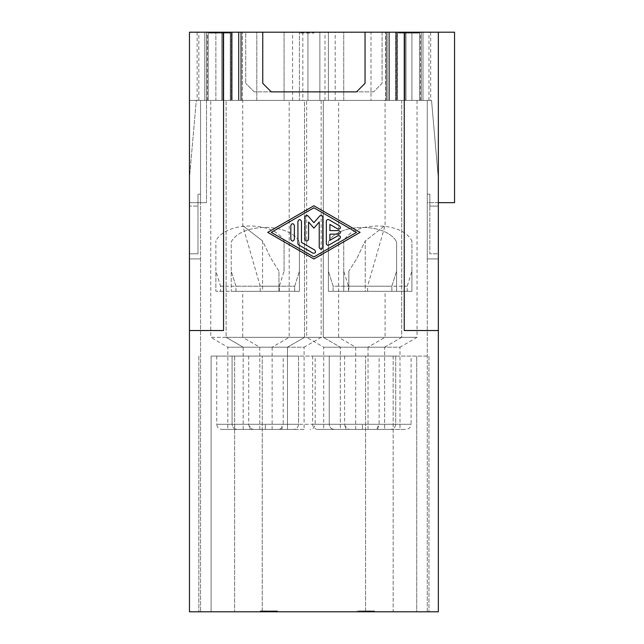<?xml version="1.0" encoding="UTF-8"?>
<svg xmlns="http://www.w3.org/2000/svg" width="644" height="644" viewBox="0 0 644 644"><rect width="100%" height="100%" fill="white"/><g stroke="black" fill="none" stroke-linecap="round" stroke-linejoin="round"><path stroke-width="0.48" stroke-dasharray="3.22 2.42" d="M438.347 32.2L382.093 32.2L382.093 83.342L373.568 91.867L382.093 83.342L382.093 32.2L245.718 32.2L245.718 83.342L245.718 32.2L223.557 32.2L223.557 330.525L189.457 330.525L223.557 330.525L223.557 32.2L189.457 32.2L204.8 32.2L204.8 100.392L204.8 32.2L204.8 100.392L206.507 100.392L189.457 100.392L200.542 100.392L200.542 258.928L200.542 100.392L200.542 202.667L200.542 100.392L200.542 194.037L200.542 100.392L206.507 100.392L206.507 32.2L204.8 32.2L204.8 100.392L206.507 100.392L204.8 100.392L204.8 32.2L204.8 100.392L197.177 100.392L221.802 100.392L196.275 100.392L189.457 178.332L196.275 100.392L206.507 100.392L198.835 100.392L206.507 100.392L206.507 32.2L206.507 202.667L206.507 32.2L189.457 32.2L204.8 32.2L189.457 32.2L189.457 258.928L200.542 258.928L200.542 611.8L200.542 258.928L189.457 258.928L189.457 611.8L438.347 611.8L438.347 330.525L404.255 330.525L438.347 330.525L438.347 32.2L438.347 611.8L427.262 611.8L427.262 258.928L438.347 258.928L438.347 32.2L438.347 202.667L438.347 32.2L438.347 202.667L438.347 32.2L438.347 202.667L454.543 202.667L438.347 202.667L454.543 202.667L454.543 32.2L423.003 32.2L430.675 32.2L423.003 32.2L423.003 100.392L423.003 32.2L423.003 100.392L430.635 100.392L423.003 100.392L423.003 32.2L454.543 32.2L438.347 32.2L438.347 202.667L427.262 202.667L427.262 100.392L423.003 100.392L423.003 32.2L423.003 100.392L427.262 100.392L427.262 611.8L438.347 611.8L438.347 258.928L427.262 258.928L427.262 100.392L427.262 202.667L438.347 202.667L438.347 32.2L421.297 32.2L421.297 100.392L428.968 100.392L421.297 100.392L427.262 100.392L427.262 194.037L427.262 100.392L421.297 100.392L431.528 100.392L438.347 178.332L431.528 100.392L421.297 100.392L421.297 32.2L428.928 32.2L421.297 32.2L421.297 100.392L421.297 32.2L438.347 32.2L421.297 32.2L438.347 32.2L438.347 253.808L429.822 253.808L429.822 194.15L428.115 194.15A3.413 3.413 0 0 1 427.262 194.037A3.413 3.413 0 0 0 428.115 194.15L429.822 194.15L429.822 253.808L438.347 253.808L438.347 32.2L438.347 206.08L438.347 32.2L454.543 32.2L438.347 32.2L454.543 32.2L438.347 32.2L438.347 202.667L454.543 202.667L454.543 32.2L454.543 202.667L438.347 202.667L454.543 202.667L454.543 32.2L454.543 202.667L454.543 32.2L454.543 202.667L438.347 202.667M404.255 32.2L404.255 330.525L404.255 32.2L404.255 330.525L438.347 330.525M240.598 100.392L240.598 32.2L385.498 32.2L242.305 32.2L242.305 100.392L385.498 100.392L242.305 100.392L242.305 32.2L240.598 32.2L387.205 32.2L240.598 32.2L240.598 100.392L240.598 32.2L240.598 100.392L387.205 100.392L385.498 100.392L385.498 32.2L385.498 100.392L387.205 100.392L387.205 32.2L387.205 100.392L387.205 32.2L385.498 32.2L387.205 32.2L387.205 100.392L387.205 32.2L388.912 32.2L388.912 100.392L387.205 100.392L387.205 32.2L388.912 32.2L388.912 100.392L389.338 100.392L388.912 100.392L388.912 32.2L388.912 100.392L240.598 100.392L240.598 32.2L206.507 32.2L230.278 32.2L208.213 32.2L221.802 32.2L221.802 100.392L206.507 100.392L230.278 100.392L221.802 100.392L221.802 32.2L221.802 100.392L240.598 100.392L240.598 32.2L238.892 32.2L238.892 100.392L238.892 32.2L238.892 100.392L238.892 32.2L240.598 32.2L221.802 32.2L221.802 100.392L231.832 100.392L231.832 32.2L231.832 100.392L240.598 100.392M365.043 32.2L365.043 83.342L356.518 91.867L271.285 91.867L262.76 83.342L262.76 32.2M397.364 100.392L421.297 100.392L421.297 32.2L421.297 100.392L421.297 32.2L421.297 100.392L389.338 100.392L397.364 100.392L397.364 32.2L421.297 32.2L421.297 100.392L406.002 100.392L421.297 100.392L421.297 32.2L389.338 32.2L397.364 32.2L397.364 100.392M189.457 202.667L206.507 202.667L189.457 202.667L189.457 32.2L189.457 202.667L206.507 202.667L189.457 202.667L189.457 32.2L189.457 202.667L200.542 202.667L189.457 202.667L189.457 178.332L189.457 202.667M373.568 91.867L254.235 91.867L373.568 91.867M386.239 100.392L302.825 100.392L386.239 100.392L386.239 32.2L396.583 32.2L396.583 100.392L396.583 32.2L328.392 32.2L328.392 100.392L328.392 32.2L319.867 32.2L405.108 32.2L371.008 32.2L386.239 32.2L386.239 100.392M306.657 100.392L385.072 100.392L306.657 100.392L306.657 337.343L385.072 337.343L385.072 291.313L365.228 291.313L365.228 240.961L385.072 225.561L385.072 100.392M231.228 100.392L307.921 100.392L299.412 100.392L299.412 32.2L299.412 100.392L299.412 32.2L231.228 32.2L231.228 100.392L231.228 32.2L231.228 100.392L231.228 32.2L222.703 32.2L307.937 32.2L222.703 32.2L307.937 32.2L299.412 32.2L299.412 100.392L222.719 100.392L307.84 100.392L231.228 100.392L241.564 100.392L231.228 100.392L231.228 32.2M294.694 291.313L294.694 286.202L299.412 271.172L294.694 286.202L235.937 286.202L294.694 286.202L294.694 291.313L299.412 291.313L235.937 291.313L294.694 291.313M235.937 291.313L235.937 286.202L231.228 271.172L235.937 286.202L235.937 291.313L231.228 291.313L231.228 241.935C241.347 222.623 289.293 222.623 299.412 241.935C289.293 222.623 241.347 222.623 231.228 241.935L231.228 291.313L299.412 291.313L299.412 241.935L299.412 291.313L235.937 291.313M211.095 611.8L211.095 356.092L211.095 611.8L198.835 611.8L211.095 611.8L211.095 356.092L211.095 611.8L211.095 356.092L211.095 611.8L365.575 611.8L211.095 611.8M368.03 429.395L368.03 347.188L323.707 347.188L368.03 347.188L385.072 337.343L306.657 337.343L323.707 347.188L323.707 429.395L368.03 429.395L323.707 429.395M367.603 291.313L367.603 286.202L348.847 286.202L367.603 286.202L385.072 225.561L365.228 240.961L356.857 258.445L348.847 271.172L348.847 291.313L367.603 291.313L348.847 291.313L348.847 271.172L356.857 258.445L365.228 240.961L365.228 291.313L348.847 291.313L385.072 291.313M396.583 291.313L396.583 241.935L396.583 271.172L391.866 286.202L333.109 286.202L328.392 271.172L328.392 241.935C338.511 222.623 386.464 222.623 396.583 241.935C386.464 222.623 338.511 222.623 328.392 241.935L328.392 271.172L333.109 286.202L391.866 286.202L396.583 271.172L396.583 241.935L396.583 291.313L396.583 271.172L396.583 291.313L328.392 291.313L333.109 291.313L333.109 286.202L333.109 291.313L396.583 291.313L391.866 291.313L391.866 286.202L391.866 291.313L328.392 291.313L328.392 271.172L328.392 291.313L396.583 291.313M393.17 356.092L393.17 611.8L416.708 611.8L416.708 356.092L416.708 611.8L416.708 356.092L416.708 611.8L428.968 611.8L416.708 611.8L416.708 356.092L428.968 356.092L428.968 611.8L428.968 356.092L393.17 356.092L393.17 611.8L365.575 611.8L416.708 611.8L416.708 356.092L262.237 356.092L393.17 356.092M284.068 100.392L207.448 100.392L215.885 100.392L215.885 32.2L215.885 100.392L284.068 100.392L284.068 32.2L207.36 32.2L292.593 32.2L284.068 32.2L284.068 100.392M210.765 100.392L289.188 100.392L210.765 100.392L210.765 337.343L289.188 337.343L289.188 100.392M254.235 91.867L245.718 83.342L254.235 91.867M384.645 347.188L401.695 337.343L323.28 337.343L401.695 337.343L401.695 100.392L323.28 100.392L401.695 100.392L323.28 100.392L401.695 100.392L401.695 337.343L323.28 337.343L323.28 100.392L323.28 337.343L401.695 337.343L384.645 347.188L340.322 347.188L323.28 337.343L340.322 347.188L384.645 347.188L384.645 429.395L384.645 347.188L340.322 347.188L384.645 347.188M304.523 337.343L304.523 100.392L226.108 100.392L304.523 100.392L226.108 100.392L304.523 100.392L304.523 337.343L226.108 337.343L226.108 100.392L226.108 337.343L304.523 337.343L287.482 347.188L265.32 347.188L287.482 347.188L304.523 337.343M299.412 291.313L299.412 241.935L299.412 291.313M340.322 429.395L384.645 429.395L340.322 429.395L340.322 347.188L340.322 429.395L384.645 429.395L340.322 429.395M272.138 429.395L272.138 347.188L227.815 347.188L272.138 347.188L289.188 337.343L210.765 337.343L227.815 347.188L227.815 429.395L272.138 429.395L227.815 429.395M189.457 330.525L189.457 32.2L189.457 258.928L200.542 258.928L189.457 258.928L189.457 611.8L189.457 330.525L223.557 330.525L223.557 32.2M304.097 429.395L259.782 429.395L304.097 429.395L304.097 347.188L259.782 347.188L304.097 347.188L321.147 337.343L321.147 100.392L242.732 100.392L321.147 100.392M259.782 429.395L259.782 347.188L242.732 337.343L321.147 337.343L242.732 337.343L242.732 291.313L262.575 291.313L262.575 240.961L270.947 258.445L278.957 271.172L278.957 286.202L278.957 271.172L270.947 258.445L262.575 240.961L242.732 225.561L262.575 240.961L262.575 291.313L242.732 291.313M243.158 347.188L226.108 337.343L243.158 347.188L243.158 429.395L287.482 429.395L243.158 429.395L287.482 429.395L243.158 429.395L243.158 347.188L287.482 347.188L243.158 347.188M260.208 291.313L260.208 286.202L278.957 286.202L278.957 291.313L278.957 271.172L278.957 291.313L260.208 291.313L278.957 291.313L262.575 291.313L278.957 291.313L278.957 286.202L260.208 286.202L242.732 225.561L242.732 100.392M395.73 356.092L395.73 424.283L362.483 424.283L395.73 424.283C395.408 427.375 393.701 429.073 390.618 429.395L334.357 429.395L390.618 429.395C393.701 429.073 395.408 427.375 395.73 424.283L395.73 356.092L329.245 356.092L329.245 424.283L362.483 424.283L329.245 424.283C329.567 427.375 331.274 429.073 334.357 429.395C331.274 429.073 329.567 427.375 329.245 424.283L329.245 356.092L395.73 356.092M345.868 429.395L373.995 429.395L317.742 429.395L345.868 429.395L345.868 424.283L379.107 424.283L312.622 424.283L345.868 424.283M287.482 347.188L287.482 429.395L287.482 347.188M281.943 429.395L253.808 429.395L281.943 429.395L281.943 424.283L315.182 424.283L248.697 424.283L281.943 424.283M298.558 356.092L298.558 424.283L265.32 424.283L298.558 424.283C298.236 427.375 296.538 429.073 293.447 429.395L237.193 429.395L293.447 429.395C296.538 429.073 298.236 427.375 298.558 424.283L298.558 356.092L232.073 356.092L232.073 424.283L265.32 424.283L232.073 424.283C232.395 427.375 234.102 429.073 237.193 429.395C234.102 429.073 232.395 427.375 232.073 424.283L232.073 356.092L298.558 356.092M399.988 429.395L355.665 429.395L399.988 429.395L399.988 347.188L355.665 347.188L399.988 347.188L417.038 337.343L417.038 100.392L338.623 100.392L417.038 100.392M355.665 429.395L355.665 347.188L338.623 337.343L417.038 337.343L338.623 337.343L338.623 100.392M395.971 100.392L395.971 32.2L421.297 32.2L406.002 32.2L406.002 100.392L406.002 32.2L406.002 100.392L395.658 100.392L406.002 100.392L406.002 32.2L387.205 32.2L395.971 32.2L395.971 100.392M396.583 100.392L319.883 100.392L405.012 100.392L328.392 100.392L328.392 32.2L328.392 100.392L319.963 100.392L405.092 100.392L396.583 100.392L396.583 32.2L319.867 32.2L405.108 32.2L396.583 32.2L396.583 100.392L396.583 32.2M328.392 291.313L328.392 241.935L328.392 291.313M208.213 32.2L189.457 32.2L189.457 206.08L197.982 206.08L197.982 194.15L199.688 194.15A3.413 3.413 0 0 0 200.542 194.037A3.413 3.413 0 0 1 199.688 194.15L197.982 194.15L199.688 194.15A3.413 3.413 0 0 0 200.542 194.037A3.413 3.413 0 0 1 199.688 194.15L197.982 194.15L197.982 206.08L189.457 206.08L189.457 32.2L206.507 32.2L206.507 100.392L206.507 32.2L206.507 100.392L206.507 32.2L208.213 32.2L208.213 100.392L208.213 32.2M256.795 100.392L324.987 100.392L256.795 100.392L256.795 32.2L231.293 32.2L324.987 32.2L256.795 32.2L256.795 100.392M411.927 271.172L411.927 291.313L343.735 291.313L343.735 240.961C353.669 221.021 401.993 221.013 411.927 240.961L411.927 271.172L407.209 286.202L407.209 291.313L411.927 291.313L411.927 240.961M204.8 32.2L197.128 32.2L204.8 32.2L204.8 100.392L204.8 32.2M411.073 356.092L344.588 356.092L411.073 356.092L411.073 424.283L377.827 424.283L411.073 424.283C410.751 427.375 409.045 429.073 405.953 429.395L377.827 429.395L405.953 429.395M344.588 356.092L344.588 424.283L377.827 424.283L344.588 424.283C344.91 427.375 346.617 429.073 349.7 429.395M265.32 429.395L237.193 429.395L265.32 429.395L265.32 424.283L265.32 429.395M283.215 356.092L216.738 356.092L283.215 356.092L283.215 424.283L249.977 424.283L283.215 424.283C282.893 427.375 281.195 429.073 278.103 429.395L249.977 429.395L278.103 429.395M216.738 356.092L216.738 424.283L249.977 424.283L216.738 424.283C217.052 427.375 218.759 429.073 221.85 429.395M249.977 429.395L221.85 429.395L249.977 429.395L249.977 424.283M315.182 356.092L248.697 356.092L315.182 356.092L315.182 424.283C314.86 427.375 313.153 429.073 310.07 429.395M248.697 356.092L248.697 424.283C249.019 427.375 250.725 429.073 253.808 429.395M377.827 429.395L349.7 429.395L377.827 429.395L377.827 424.283M379.107 356.092L312.622 356.092L379.107 356.092L379.107 424.283C378.785 427.375 377.078 429.073 373.995 429.395M312.622 356.092L312.622 424.283C312.944 427.375 314.65 429.073 317.742 429.395M362.483 429.395L334.357 429.395L362.483 429.395L362.483 424.283L362.483 429.395M238.465 100.392L230.278 100.392L238.465 100.392L238.465 32.2L230.278 32.2L238.465 32.2L238.465 100.392M211.095 356.092L262.237 356.092L211.095 356.092M198.835 356.092L198.835 611.8L198.835 356.092M234.633 356.092L234.633 611.8L234.633 356.092M438.347 258.928L427.262 258.928L438.347 258.928M200.542 611.8L189.457 611.8L200.542 611.8M371.435 611.8L357.05 611.8L371.435 611.8L371.435 610.947L357.05 610.947L374.631 610.947L371.435 610.947L371.435 611.8M372.554 611.8L363.288 611.8L372.554 611.8L372.554 610.947L363.288 610.947L372.554 610.947L372.554 611.8M271.39 611.8L260.844 611.8L277.467 611.8L269.796 611.8L271.39 611.8L271.39 610.947L260.844 610.947L277.467 610.947L271.39 610.947L271.39 611.8L271.39 610.947M261.802 611.8L269.796 611.8L261.802 611.8L261.802 610.947L269.796 610.947L260.844 610.947L261.802 610.947L261.802 611.8L261.802 610.947M395.658 100.392L387.205 100.392L395.658 100.392L395.658 32.2L395.658 100.392M343.735 100.392L420.355 100.392L343.735 100.392L343.735 32.2L335.21 32.2L420.443 32.2L343.735 32.2L343.735 100.392M189.457 32.2L206.507 32.2L189.457 32.2M371.008 32.2L302.825 32.2L371.008 32.2L371.008 100.392L371.008 32.2M413.569 32.2L405.366 32.2L413.569 32.2L413.569 33.053L416.185 33.053L405.366 33.053L413.569 33.053M213.422 32.2L217.527 32.2L212.673 32.2L213.422 32.2L213.422 33.053L215.66 33.053L208.946 33.053L217.527 33.053L213.422 33.053L213.422 32.2M219.387 32.2L215.66 32.2L221.254 32.2L219.387 32.2L219.387 33.053L217.527 33.053L221.625 33.053L215.66 33.053L221.254 33.053L219.387 33.053L219.387 32.2M223.114 32.2L210.065 32.2L227.59 32.2L221.254 32.2L224.233 32.2L223.114 32.2L223.114 33.053L227.59 33.053L210.065 33.053L224.233 33.053L221.254 33.053L223.114 33.053L223.114 32.2M210.435 32.2L211.554 32.2L209.694 32.2L210.435 32.2L210.435 33.053L210.435 32.2M208.946 32.2L209.694 32.2L208.946 32.2L208.946 33.053L208.946 32.2M225.352 32.2L227.968 32.2L225.352 32.2L225.352 33.053L227.968 33.053L224.233 33.053L225.352 33.053L225.352 32.2M421.273 32.2L408.594 32.2L421.273 32.2L421.273 33.053L400.761 33.053L421.273 33.053L421.273 32.2M404.488 32.2L408.594 32.2L400.761 32.2L404.488 32.2L404.488 33.053L404.488 32.2M416.716 32.2L409.262 32.2L416.716 32.2L417.087 33.053L403.289 33.053L418.584 33.053L416.716 33.053L416.716 32.2M407.765 32.2L405.905 32.2L409.262 32.2L406.275 32.2L407.765 32.2L407.765 33.053L412.611 33.053L404.408 33.053L407.765 33.053L407.765 32.2M404.408 32.2L409.632 32.2L404.408 32.2L404.408 33.053L399.191 33.053L404.408 33.053L404.408 32.2L404.408 33.053M399.932 32.2L399.932 33.053L399.932 32.2M401.8 32.2L399.191 32.2L402.548 32.2L401.8 32.2L401.8 33.053L401.8 32.2M398.443 32.2L399.191 32.2L398.443 32.2L398.443 33.053L399.191 33.053L398.443 33.053L398.443 32.2M210.636 32.2L218.839 32.2L209.896 32.2L210.636 32.2L210.636 33.053L230.029 33.053L209.896 33.053L210.636 33.053L210.636 32.2M221.077 32.2L229.28 32.2L221.077 32.2L221.077 33.053L221.077 32.2M230.029 32.2L229.28 32.2L230.029 32.2L230.029 33.053L230.029 32.2M228.161 32.2L226.672 32.2L228.54 32.2L228.161 33.053M211.755 32.2L213.253 32.2L211.385 32.2L211.755 33.053M226.173 32.2L221.327 32.2L226.173 32.2L226.173 33.053L226.921 33.053L210.886 33.053L227.292 33.053L214.613 33.053L226.173 33.053L226.173 32.2L226.173 33.053M219.089 32.2L221.697 32.2L217.6 32.2L219.089 32.2L219.089 33.053L219.089 32.2M215.732 32.2L221.327 32.2L214.613 32.2L215.732 32.2L215.732 33.053M213.494 32.2L214.613 32.2L212.375 32.2L213.494 32.2L213.494 33.053M211.626 32.2L212.375 32.2L210.886 32.2L211.626 32.2L211.626 33.053M228.411 32.2L227.292 32.2L229.159 32.2L228.411 32.2L228.411 33.053L227.292 33.053L229.159 33.053L228.411 33.053L228.411 32.2M229.9 32.2L229.159 32.2L230.278 32.2L229.9 33.053L229.159 33.053L230.278 33.053L229.9 32.2M230.649 32.2L230.278 33.053L230.649 32.2M197.982 253.808L189.457 253.808L197.982 253.808L197.982 194.15L197.982 253.808M429.822 206.08L438.347 206.08L429.822 206.08L429.822 194.15L428.115 194.15L429.822 194.15L429.822 206.08M428.115 194.15A3.413 3.413 0 0 1 427.262 194.037A3.413 3.413 0 0 0 428.115 194.15M241.564 100.392L241.564 32.2L241.564 100.392M348.847 286.202L348.847 271.172L348.847 286.202M220.594 291.313L284.068 291.313L215.885 291.313L215.885 240.961L215.885 271.172L220.594 286.202L220.594 291.313L215.885 291.313L215.885 271.172M279.351 291.313L279.351 286.202L284.068 271.172L284.068 240.961C274.135 221.021 225.819 221.013 215.885 240.961M279.351 286.202L220.594 286.202M284.068 271.172L284.068 240.961M411.927 32.2L411.927 100.392L411.927 32.2M348.452 291.313L348.452 286.202L343.735 271.172L343.735 291.313L407.209 291.313M343.735 271.172L343.735 240.961M348.452 286.202L407.209 286.202M313.902 32.2L328.174 32.2L299.629 32.2L313.902 32.2L313.902 33.053L299.629 33.053L313.902 33.053M417.167 32.2L408.594 32.2L417.167 32.2L417.167 33.053L408.594 33.053L417.167 33.053M224.434 32.2L224.434 33.053L214.363 33.053L225.183 33.053L215.482 33.053L224.434 33.053L224.434 32.2M223.315 32.2L222.196 32.2L223.315 32.2L223.315 33.053L223.315 32.2M220.707 32.2L217.72 32.2L222.574 32.2L220.707 32.2L220.707 33.053L220.707 32.2M216.601 32.2L217.72 32.2L215.861 32.2L216.601 32.2L216.601 33.053L216.601 32.2M215.482 32.2L215.482 33.053L215.482 32.2M217.35 32.2L219.218 32.2L215.861 32.2L217.35 32.2L217.35 33.053L217.35 32.2M214.742 32.2L215.861 32.2L214.363 32.2L214.742 33.053M224.064 32.2L222.574 32.2L225.183 32.2L224.064 32.2L224.064 33.053M225.553 32.2L225.183 33.053L225.553 32.2M221.327 32.2L219.459 32.2L221.327 32.2L221.327 33.053L221.327 32.2M217.6 32.2L219.459 32.2L216.102 32.2L217.6 32.2L217.6 33.053L217.6 32.2M215.362 32.2L214.613 32.2L215.362 32.2L215.362 33.053M328.174 32.2L328.174 33.053M299.629 32.2L299.629 33.053M415.436 32.2L415.436 33.053M416.185 32.2L416.185 33.053L416.185 32.2M409.101 32.2L409.101 33.053L409.101 32.2M405.366 32.2L405.366 33.053L405.366 32.2M408.352 32.2L408.352 33.053M408.723 32.2L408.723 33.053M409.842 32.2L409.842 33.053M410.961 32.2L410.961 33.053M412.458 32.2L412.458 33.053M212.673 32.2L212.673 33.053M214.17 32.2L214.17 33.053L214.17 32.2M215.66 32.2L215.66 33.053L215.66 32.2M217.527 32.2L217.527 33.053L217.527 32.2M221.254 32.2L221.254 33.053L221.254 32.2M222.744 32.2L222.744 33.053M223.492 32.2L223.492 33.053L223.492 32.2M224.233 32.2L224.233 33.053L224.233 32.2M227.968 32.2L227.968 33.053M227.219 32.2L227.219 33.053M226.471 32.2L226.471 33.053M213.792 32.2L213.792 33.053L213.792 32.2M211.554 32.2L211.554 33.053L211.554 32.2M209.694 32.2L209.694 33.053L209.694 32.2M221.625 32.2L221.625 33.053L221.625 32.2M222.373 32.2L222.373 33.053M210.065 32.2L210.065 33.053L210.065 32.2M227.59 32.2L227.59 33.053M223.862 32.2L223.862 33.053M408.594 32.2L408.594 33.053M400.761 32.2L400.761 33.053L400.761 32.2M414.849 32.2L414.849 33.053M412.611 32.2L412.611 33.053M409.632 32.2L409.632 33.053L409.632 32.2M407.394 32.2L407.394 33.053L407.394 32.2M402.17 32.2L402.17 33.053M400.31 32.2L400.31 33.053M399.191 32.2L399.191 33.053L399.191 32.2M400.681 32.2L400.681 33.053M402.548 32.2L402.548 33.053M403.289 32.2L403.289 33.053M405.527 32.2L405.527 33.053M411.492 32.2L411.492 33.053M413.73 32.2L413.73 33.053L413.73 32.2M415.227 32.2L415.227 33.053M417.087 32.2L417.087 33.053L417.087 32.2M412.989 32.2L412.989 33.053L412.989 32.2M411.87 32.2L411.87 33.053M410.751 32.2L410.751 33.053M409.262 32.2L409.262 33.053L409.262 32.2M406.275 32.2L406.275 33.053L406.275 32.2M405.157 32.2L405.157 33.053L405.157 32.2M404.038 32.2L404.038 33.053L404.038 32.2M405.905 32.2L405.905 33.053L405.905 32.2M402.919 32.2L402.919 33.053L402.919 32.2M411.122 32.2L411.122 33.053M414.108 32.2L414.108 33.053L414.108 32.2M418.584 32.2L418.584 33.053L418.584 32.2M417.835 32.2L417.835 33.053M214.363 32.2L214.363 33.053L214.363 32.2M215.861 32.2L215.861 33.053M219.218 32.2L219.218 33.053L219.218 32.2M222.574 32.2L222.574 33.053L222.574 32.2M225.183 32.2L225.183 33.053M217.72 32.2L217.72 33.053L217.72 32.2M222.196 32.2L222.196 33.053L222.196 32.2M212.134 32.2L212.134 33.053M213.993 32.2L213.993 33.053M213.253 32.2L213.253 33.053L213.253 32.2M211.385 32.2L211.385 33.053L211.385 32.2M216.98 32.2L216.98 33.053M218.839 32.2L218.839 33.053L218.839 32.2M222.945 32.2L222.945 33.053M226.672 32.2L226.672 33.053L226.672 32.2M228.54 32.2L228.54 33.053L228.54 32.2M225.931 32.2L225.931 33.053M227.791 32.2L227.791 33.053M229.28 32.2L229.28 33.053L229.28 32.2M226.302 32.2L226.302 33.053M213.623 32.2L213.623 33.053M209.896 32.2L209.896 33.053L209.896 32.2M214.613 32.2L214.613 33.053M216.102 32.2L216.102 33.053M219.459 32.2L219.459 33.053L219.459 32.2M223.186 32.2L223.186 33.053L223.186 32.2M224.684 32.2L224.684 33.053M225.424 32.2L225.424 33.053M227.292 32.2L227.292 33.053L227.292 32.2M229.159 32.2L229.159 33.053L229.159 32.2M230.278 32.2L230.278 100.392L230.278 32.2M225.054 32.2L225.054 33.053M212.375 32.2L212.375 33.053M210.886 32.2L210.886 33.053L210.886 32.2M226.921 32.2L226.921 33.053M221.697 32.2L221.697 33.053L221.697 32.2M214.983 32.2L214.983 33.053M211.256 32.2L211.256 33.053L211.256 32.2M267.735 232.379L313.902 259.009L360.077 232.379L313.902 205.758L267.735 232.379M313.902 256.956L271.285 232.379L313.902 207.811L356.518 232.379L313.902 256.956M305.023 239.343C306.206 241.629 307.389 241.629 308.573 239.343L308.573 221.987L313.902 228.121L319.231 221.987L319.231 247.538C320.414 249.824 321.598 249.824 322.781 247.538L322.781 217.229A1.779 1.779 0 0 0 319.666 216.07L313.902 222.703L308.138 216.07A1.779 1.779 0 0 0 305.023 217.229L305.023 239.343M326.331 243.44A1.779 1.779 0 0 0 328.995 244.978L339.654 238.835C341.046 236.662 340.451 235.64 337.875 235.752L329.889 240.365L329.889 234.158L338.76 234.158C341.054 232.975 341.054 231.792 338.76 230.608L329.889 230.608L329.889 224.402L337.875 229.014C340.451 229.127 341.046 228.105 339.654 225.931L328.995 219.789A1.779 1.779 0 0 0 326.331 221.327L326.331 243.44M297.922 243.44A1.779 1.779 0 0 0 298.808 244.978L313.016 253.164C315.592 253.285 316.18 252.263 314.787 250.089L301.473 242.41L301.473 221.327C300.289 219.041 299.106 219.041 297.922 221.327L297.922 243.44M290.822 239.343C292.006 241.629 293.189 241.629 294.372 239.343L294.372 225.424C293.189 223.138 292.006 223.138 290.822 225.424L290.822 239.343M273.628 611.8L264.04 611.8L273.628 611.8L273.628 610.947L264.04 610.947L273.628 610.947L273.628 611.8M268.194 611.8L272.67 611.8L264.998 611.8L268.194 611.8L268.194 610.947L264.998 610.947L269.474 610.947L268.194 610.947L268.194 611.8M360.568 611.8L367.917 611.8L360.568 611.8L360.568 610.947L367.917 610.947L360.568 610.947M367.917 611.8L367.917 610.947M357.05 611.8L357.05 610.947L357.05 611.8M374.631 611.8L374.631 610.947L374.631 611.8M369.358 611.8L369.358 610.947L369.358 611.8M369.994 611.8L369.994 610.947M369.68 611.8L369.68 610.947M368.722 611.8L368.722 610.947M367.764 611.8L367.764 610.947M366.484 611.8L366.484 610.947M365.526 611.8L365.526 610.947M363.924 611.8L363.924 610.947M363.288 611.8L363.288 610.947L363.288 611.8M277.145 610.947L276.509 610.947L277.145 610.947L277.145 611.8L277.145 610.947M269.796 611.8L269.796 610.947L269.796 611.8M272.992 611.8L272.992 610.947L272.992 611.8M273.95 611.8L273.95 610.947L273.95 611.8M274.908 611.8L274.908 610.947L274.908 611.8M275.865 611.8L275.865 610.947M276.509 611.8L276.509 610.947L276.509 611.8M266.278 611.8L266.278 610.947M264.676 611.8L264.676 610.947L264.676 611.8M265.642 611.8L265.642 610.947M276.187 611.8L276.187 610.947L276.187 611.8M263.082 611.8L263.082 610.947L263.082 611.8M261.166 611.8L261.166 610.947M264.362 611.8L264.362 610.947L264.362 611.8M264.998 611.8L264.998 610.947L264.998 611.8M272.67 611.8L272.67 610.947L269.474 610.947L272.67 610.947L272.67 611.8M273.306 611.8L273.306 610.947M266.6 611.8L266.6 610.947L266.6 611.8M265.32 611.8L265.32 610.947L265.32 611.8M264.04 611.8L264.04 610.947L264.04 611.8M260.844 611.8L260.844 610.947L260.208 610.947L260.844 610.947L260.844 611.8L260.844 610.947M261.48 611.8L261.48 610.947M262.124 611.8L262.124 610.947L262.124 611.8M269.474 611.8L269.474 610.947L269.474 611.8M271.076 611.8L271.076 610.947L271.076 611.8M272.348 611.8L272.348 610.947M265.956 611.8L265.956 610.947L265.956 611.8M266.914 611.8L266.914 610.947L266.914 611.8M270.754 611.8L270.754 610.947L270.754 611.8M271.712 611.8L271.712 610.947L271.712 611.8M263.404 611.8L263.404 610.947M267.872 611.8L267.872 610.947L267.872 611.8M274.272 611.8L274.272 610.947M276.823 611.8L276.823 610.947L276.823 611.8M277.467 611.8L277.467 610.947L277.467 611.8M275.543 611.8L275.543 610.947M274.586 611.8L274.586 610.947L274.586 611.8M263.718 611.8L263.718 610.947M260.208 611.8L260.208 610.947L260.208 611.8M397.525 32.2L397.525 100.392L397.525 32.2M232.146 100.392L232.146 32.2L232.146 100.392M389.338 100.392L389.338 32.2L389.338 100.392M365.575 611.8L365.575 356.092L365.575 611.8M262.237 611.8L262.237 356.092L262.237 611.8M230.439 100.392L230.439 32.2L230.439 100.392M419.598 100.392L419.598 32.2L419.598 100.392M430.675 32.2L430.675 100.392M428.968 100.392L428.968 32.2M222.703 100.392L222.703 32.2L222.703 100.392M307.937 100.392L307.937 32.2L307.937 100.392M319.867 100.392L319.867 32.2L319.867 100.392M405.108 100.392L405.108 32.2L405.108 100.392M197.128 32.2L197.128 100.392M198.835 100.392L198.835 32.2M324.987 100.392L324.987 32.2M302.825 32.2L302.825 100.392M292.593 100.392L292.593 32.2M207.36 100.392L207.36 32.2M335.21 100.392L335.21 32.2M420.443 100.392L420.443 32.2"/><path stroke-width="0.97" d="M404.255 32.2L365.043 32.2L365.043 83.342L356.518 91.867L271.285 91.867L262.76 83.342L262.76 32.2L223.557 32.2L223.557 330.525L189.457 330.525L189.457 611.8L438.347 611.8L438.347 330.525L404.255 330.525L404.255 32.2L454.543 32.2L454.543 202.667L438.347 202.667M313.902 259.009L267.735 232.379L313.902 205.758L360.077 232.379L313.902 259.009M438.347 330.525L438.347 32.2M189.457 330.525L189.457 32.2L223.557 32.2M262.76 32.2L365.043 32.2M271.285 232.379L313.902 256.956L356.518 232.379L313.902 207.811L271.285 232.379M319.231 247.538L319.231 221.987L313.902 228.121L308.573 221.987L308.573 239.343C307.389 241.629 306.206 241.629 305.023 239.343L305.023 217.229A1.779 1.779 0 0 1 308.138 216.07L313.902 222.703L319.666 216.07A1.779 1.779 0 0 1 322.781 217.229L322.781 247.538C321.598 249.824 320.414 249.824 319.231 247.538M329.889 240.365L337.875 235.752C340.451 235.64 341.046 236.662 339.654 238.835L328.995 244.978A1.779 1.779 0 0 1 326.331 243.44L326.331 221.327A1.779 1.779 0 0 1 328.995 219.789L339.654 225.931C341.046 228.105 340.451 229.127 337.875 229.014L329.889 224.402L329.889 230.608L338.76 230.608C341.054 231.792 341.054 232.975 338.76 234.158L329.889 234.158L329.889 240.365M301.473 242.41L314.787 250.089C316.18 252.263 315.592 253.285 313.016 253.164L298.808 244.978A1.779 1.779 0 0 1 297.922 243.44L297.922 221.327C299.106 219.041 300.289 219.041 301.473 221.327L301.473 242.41M294.372 225.424L294.372 239.343C293.189 241.629 292.006 241.629 290.822 239.343L290.822 225.424C292.006 223.138 293.189 223.138 294.372 225.424"/></g></svg>
